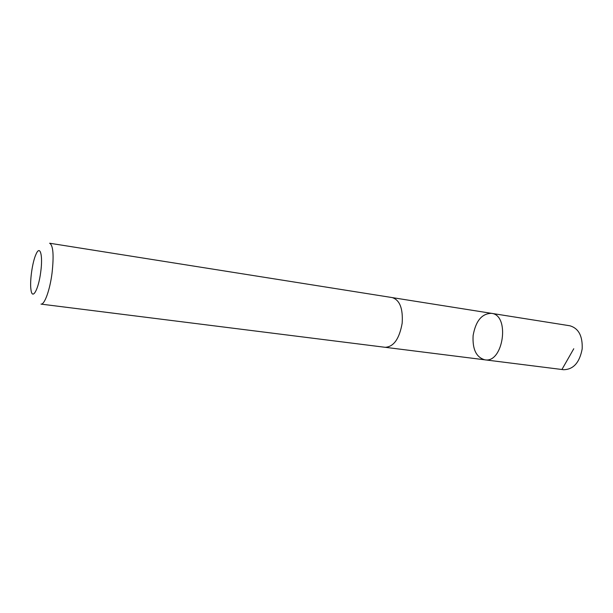 <?xml version="1.0" encoding="UTF-8"?>
<svg xmlns="http://www.w3.org/2000/svg" width="613" height="613" viewBox="0 0 613 613"><rect width="100%" height="100%" fill="white"/><g stroke="black" fill="none" stroke-linecap="round" stroke-linejoin="round"><path stroke-width="0.92" d="M473.121 335.51C475.734 320.936 481.841 313.549 491.442 313.335C510.284 314.929 503.373 363.54 484.837 359.816C476.247 357.333 472.347 349.226 473.121 335.51M563.554 369.708C573.385 369.555 579.591 362.612 582.181 348.889C582.695 335.962 578.565 328.254 569.799 325.764L491.442 313.335C510.284 314.929 503.373 363.54 484.837 359.816L563.554 369.708M402.174 323.174C403.093 308.561 399.783 300.033 392.251 297.589L49.645 243.231C53.201 245.315 53.998 255.292 52.036 273.153C49.883 290.156 44.473 305.006 40.994 304.102L385.186 347.31C393.73 346.82 399.392 338.774 402.174 323.174M40.726 271.973C43.071 255.184 40.075 244.687 36.052 254.165C32.397 261.812 29.608 281.459 30.987 289.819C32.267 300.638 38.527 289.65 40.726 271.973M561.983 369.394L573.768 348.743M385.546 347.349L484.837 359.816M392.611 297.657L491.442 313.335"/></g></svg>
